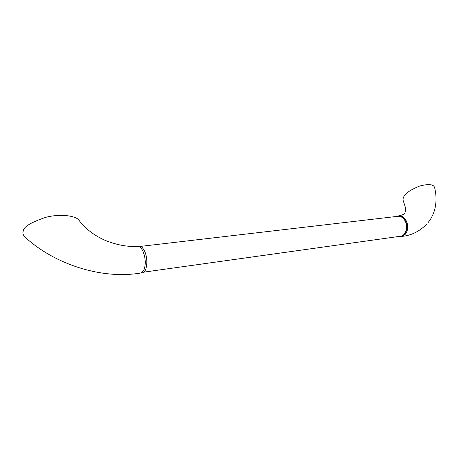 <?xml version="1.0" encoding="UTF-8"?>
<svg xmlns="http://www.w3.org/2000/svg" width="459" height="459" viewBox="0 0 459 459"><rect width="100%" height="100%" fill="white"/><g stroke="black" fill="none" stroke-linecap="round" stroke-linejoin="round"><path stroke-width="0.69" d="M403.277 200.933L403.254 200.893C402.727 198.936 403.243 197.089 404.798 195.35C406.519 192.556 411.379 189.487 419.371 186.142C428.465 183.692 433.548 184.179 434.621 187.599C436.865 196.791 436.434 205.523 433.319 213.791C429.228 222.276 429.957 219.752 428.132 222.569M400.793 236.534L405.446 234.153C408.458 229.655 408.487 224.767 405.532 219.494C403.69 216.918 401.527 215.696 399.032 215.833L398.716 215.868M398.699 236.488L400.472 236.58C406.324 236.305 408.98 225.593 404.591 219.609C402.755 217.027 400.587 215.81 398.091 215.942L396.083 216.516M397.815 216.309L398.119 216.275C400.535 216.143 402.635 217.325 404.413 219.821C408.659 225.616 406.089 235.983 400.426 236.247L143.816 272.147M140.913 272.996L142.233 272.807C146.943 272.87 148.509 259.203 144.614 251.216C142.973 247.785 141.154 246.081 139.152 246.116L138.899 246.144M137.694 246.294C128.618 246.976 118.783 245.387 108.186 241.537C99.15 238.29 86.86 230.917 79.275 220.618C77.267 216.35 62.217 213.177 45.975 217.268C30.896 222.317 23.311 226.958 23.22 231.193C22.434 233.069 23.053 235.06 25.079 237.171C55.47 265.032 102.69 279.542 140.718 273.019L143.787 270.345C145.973 264.728 145.721 258.417 143.03 251.406C141.435 248.044 139.656 246.34 137.694 246.294L137.436 246.317M401.591 236.425C411.121 235.599 419.583 231.434 426.973 223.935M403.254 200.893C405.389 206.831 406.158 210.044 405.561 210.532L404.815 213.131C404.385 214.152 402.365 215.059 398.768 215.862M140.586 246.385L398.119 216.275M137.574 246.299L139.152 246.116M399.032 215.833L398.091 215.942"/></g></svg>
